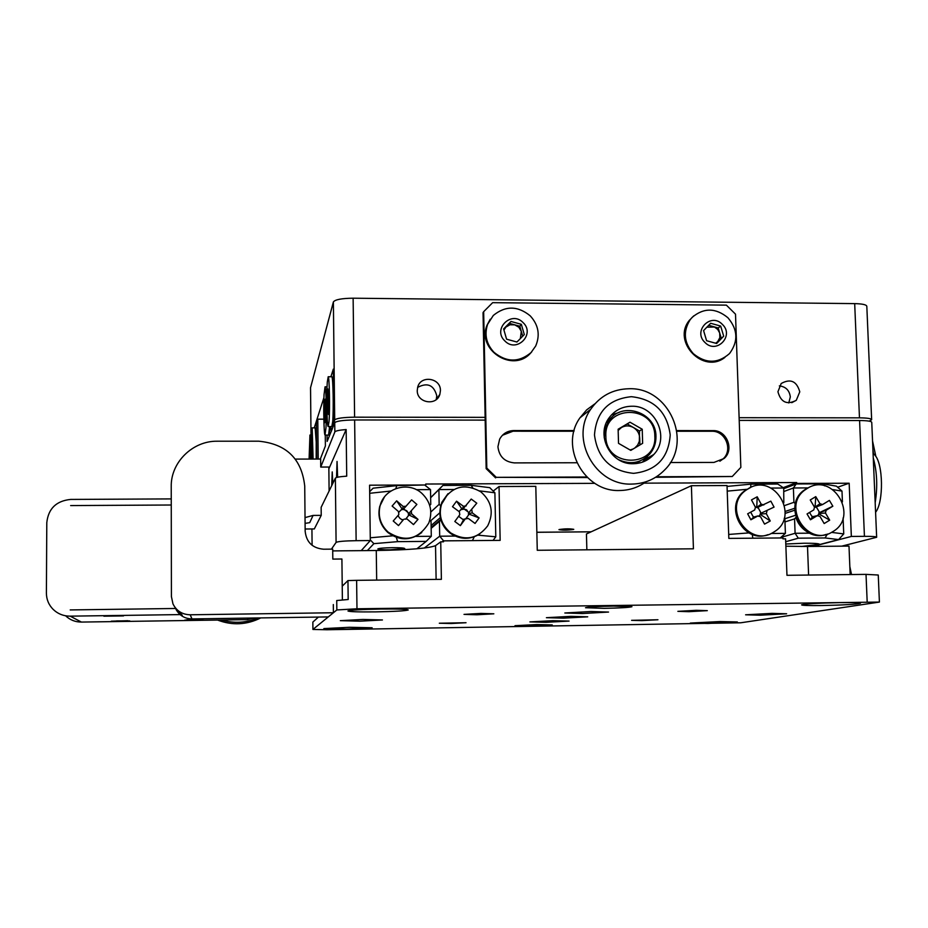 <?xml version="1.0" encoding="UTF-8"?>
<svg xmlns="http://www.w3.org/2000/svg" width="928" height="928" viewBox="0 0 928 928"><rect width="100%" height="100%" fill="white"/><g stroke="black" fill="none" stroke-linecap="round" stroke-linejoin="round"><path stroke-width="1.39" d="M719.919 621.563L737.342 621.957L707.844 623.465L690.339 623.071L719.919 621.563M349.578 627.282L372.14 627.78L346.492 629.091L323.837 628.592L349.578 627.282M380.573 609.046C398.054 608.884 407.276 609.186 408.239 609.974C405.513 610.891 394.69 611.517 375.759 611.877C358.394 612.062 349.125 611.749 347.954 610.96C350.506 610.056 361.386 609.418 380.573 609.046M840.385 602.608C853.54 602.458 860.221 602.69 860.43 603.281C856.15 604.337 843.274 605.091 821.779 605.532C808.671 605.682 801.943 605.45 801.606 604.859C805.643 603.815 818.566 603.061 840.385 602.608M688.982 611.68L707.31 610.647L696.232 610.311L677.869 611.343L688.982 611.68M476.946 614.765L493.835 613.814L480.936 613.42L464.012 614.382L476.946 614.765M451.089 623.512L466.03 622.723L439.315 623.222L451.089 623.512M641.874 620.6L657.952 619.753L631.597 620.345L641.874 620.6M760.322 615.206L786.619 613.779L771.957 613.373L745.602 614.8L760.322 615.206M359.925 621.192L382.44 619.962L362.906 619.44L340.321 620.67L359.925 621.192M530.619 626.04L552.241 624.927L536.674 624.579L514.994 625.692L530.619 626.04M546.151 622.294L569.061 621.087L552.856 620.681L529.888 621.899L546.151 622.294M563.366 618.152L587.726 616.818L570.824 616.354L546.406 617.688L563.366 618.152M582.552 613.524L608.548 612.062L590.904 611.517L564.827 612.99L582.552 613.524M604.058 608.35C619.95 608.037 629.242 607.492 631.933 606.715L613.466 606.088C597.388 606.402 588.074 606.947 585.51 607.724L604.058 608.35M312.922 629.451L312.852 622.085L312.922 629.451L326.9 629.752L740.788 622.781L879.408 602.075L356.978 608.78L336.841 609.951L336.736 600.532L348.174 599.511L347.954 580.568L356.619 580.336L356.978 608.78M808.601 575.047L807.499 546.476L848.992 546.093L850.164 574.56M312.922 629.439L336.841 609.951M312.852 622.085L318.408 617.074M342.223 586.194L347.954 580.568M356.619 580.336L441.38 579.339L440.73 541.824L435.534 545.652C428.608 548.355 408.842 549.968 376.269 550.501L332.723 550.907M440.73 541.824L443.526 541.801L443.514 540.862L500.157 540.374L499.044 486.516L535.804 486.365L537.266 550.281L693.425 548.808L691.406 485.692L727.03 485.541L728.828 538.402L782.919 537.938L782.954 538.843L785.598 538.82L786.967 575.302L866.021 574.374L878.259 575.024L879.408 602.005M442.215 541.813L443.514 540.862M493.441 490.9L499.044 486.516M586.856 549.805L586.45 533.971L691.406 485.692M807.499 546.476L785.877 546.209M777.931 391.755C780.866 402.311 786.979 405.165 796.27 400.316L799.785 391.836C796.723 381.13 790.517 378.357 781.19 383.519L777.931 391.755M788.777 402.961L790.32 396.906C789.45 390.34 785.784 386.663 779.334 385.897M417.252 390.514C416.858 403.019 436.531 406.336 439.86 394.342L440.429 390.595C440.812 377.812 420.523 374.831 417.67 387.278L417.252 390.514M436.23 399.562L436.798 395.838C433.863 385.027 427.483 382.208 417.635 387.394M310.532 387.776L333.384 301.936C335.136 299.57 341.713 298.329 353.127 298.201L854.688 303.618C862.599 303.804 866.648 304.744 866.822 306.402L871.636 419.514M739.117 417.693L859.467 417.844C867.436 417.936 871.496 418.563 871.647 419.734L869.188 421.138M330.878 376.756L333.326 369.124L333.918 422.008L334.706 419.943C336.481 418.273 343.116 417.345 354.6 417.182L485.135 417.356M314.244 427.854L323.93 397.578M333.918 422.008L335.646 422.008M573.643 529.436C567.82 530.294 562.925 530.364 558.969 529.644L559.085 529.552C564.885 528.682 569.78 528.612 573.771 529.331L573.643 529.436M332.827 483.384L332.224 471.9L331.702 485.68M337.641 477.224L337.05 461.448L336.516 477.526M369.657 491.654L373.137 488.174L396.824 485.622L425.766 484.973L369.576 485.193L370.307 540.548L361.212 550.64M329.104 491.005L328.837 467.039L320.728 467.062L334.846 431.938L334.741 422.716L327.143 441.415L327.074 435.093M325.276 435.093L325.392 445.95L320.322 459.047M318.2 459.047L317.794 419.166L316.344 423.655L316.703 459.047M841.766 546.151L876.647 537.277C876.519 536.628 872.448 536.303 864.432 536.338L859.583 420.523C867.541 420.604 871.601 421.231 871.752 422.391L876.647 537.161M813.067 546.43L851.347 536.442L864.432 536.338M317.794 419.166L323.849 419.178M328.86 468.837L346.156 429.548C339.335 430.082 335.565 430.87 334.846 431.938M331.424 549.144L336.087 542.404L335.368 478.175L321.146 507.303L321.227 515.365L314.314 528.937L305.138 529.006M335.368 478.175C336.087 477.294 339.868 476.621 346.712 476.168L346.156 429.548M591.136 531.814L536.848 532.243M334.741 422.716C336.516 421.045 343.151 420.129 354.635 419.966L356.132 540.676L370.307 540.548M356.132 540.676C344.566 540.873 337.885 541.453 336.087 542.404M354.635 419.966L485.193 420.117M739.21 420.396L859.583 420.523M594.86 483.349L425.755 484.033L425.766 484.973M851.347 536.442L849.166 483.221L796.723 483.442L796.688 482.537L644.009 483.152M837.717 487.2L849.166 483.221M783.197 487.676L796.688 482.537M783.719 488.36L796.723 483.442M174.406 606.518C179.162 612.677 181.784 615.589 182.271 615.241L175.798 609M333.314 604.546L333.407 612.747L190.17 614.788C182.213 614.545 176.471 610.914 172.968 603.884L171.413 596.6L171.228 486.643C170.682 462.295 192.78 440.707 217.384 441.218L258.703 441.194C286.416 443.874 301.751 458.85 304.732 486.098L305.161 531.257C306.368 542.23 312.516 548.216 323.594 549.214L332.7 549.132L332.816 559.097L341.91 559.004L342.386 599.801M176.216 609.742C179.73 615.693 184.997 618.756 191.992 618.918L328.28 616.923L333.407 612.747M590.939 531.814L536.848 532.301M305.034 517.592L313.084 515.423L321.227 515.365M313.084 515.423L309.72 522.65L305.08 523.38M320.728 467.062L320.647 459.047L295.348 459.093M573.98 431.23L513.01 431.218L502.442 435.267M574.154 430.58L513.718 430.557C507.396 430.801 502.709 433.666 499.647 439.164L497.93 446.728C499.113 456.553 504.612 461.935 514.414 462.898L576.81 462.747M656.444 476.76L732.262 476.493L740.846 467.364L735.51 314.163L726.38 305.138L492.652 302.667L483.662 311.68L486.806 468.072L496.248 477.328L586.821 477.004M670.352 462.527L713.957 462.422L724.072 458.49C734.628 449.697 726.717 429.954 712.901 430.615L676.802 430.604M496.248 477.328L587.389 477.549M655.574 477.305L732.262 476.493M495.587 477.874L486.156 468.64L486.806 468.072M483.662 311.68L483.036 312.643L486.156 468.64M719.861 461.216L722.866 459.082C733.398 450.3 725.499 430.604 711.718 431.265L676.895 431.253M874.501 454.72L874.756 454.998C883.27 463.513 883.839 502.118 875.58 512.302M875.174 502.779C877.726 486.736 877.088 471.807 873.271 458.003M631.365 396.685C608.629 399.028 596.321 411.777 594.477 434.93C597.539 458.142 610.566 470.948 633.557 473.35C656.328 470.798 668.554 457.991 670.213 434.93C667.128 411.928 654.182 399.179 631.365 396.685M631.748 484.08C595.196 485.808 569.456 438.642 590.788 409.178C600.091 395.943 612.84 389.134 629.045 388.739C669.03 387.069 693.355 442.204 664.703 469.881C655.725 479.068 644.74 483.801 631.748 484.08M594.999 403.738L586.647 409.886L579.954 417.832C559.224 446.438 584.188 492.188 619.684 490.506C629.428 490.367 638.197 487.455 645.981 481.771M633.29 463.722C641.503 463.548 648.347 460.462 653.846 454.453C670.213 437.482 655.33 405.223 631.643 406.232C622.27 406.452 614.777 410.292 609.162 417.762C595.44 435.371 610.833 464.754 633.29 463.722M642.408 462.167L647.663 456.216M619.08 412.473L611.517 414.886M483.592 340.518L483.407 331.366M651.607 455.741L651.247 457.028M771.017 488.07L783.708 488.012L783.812 502.848M784.206 518.323L784.856 518.961L785.401 533.368L771.168 533.484M727.065 486.411L750.949 484.149L777.803 484.033L783.708 488.012M728.7 534.447L748.954 532.892M746.808 489.311L727.227 491.132M780.239 537.962L785.401 533.368M752.26 534.377L752.817 538.194M750.949 484.149L750.613 487.432M808.439 487.792L807.894 487.908C801.432 491.214 797.245 496.492 795.354 503.73L793.927 502.315L793.382 487.977L783.835 491.527M801.224 546.499L819.563 544.353C819.343 543.564 814.239 543.193 804.228 543.228L785.796 544.005M780.808 537.463L795.099 533.287L794.554 518.891L795.876 517.464C798.324 524.68 802.917 529.923 809.645 533.171L795.099 533.287L798.289 538.182L785.714 541.732M784.972 521.93L794.554 518.891M784.694 518.787L795.308 515.365M785.123 513.416L794.67 510.238M785.204 511.456L794.693 508.266M784.578 505.563L793.927 502.315M783.731 488.685L796.224 483.952L822.892 483.848L836.464 486.156L841.998 491.121L842.427 501.897M843.088 517.986L843.738 533.913L838.622 539.574L825.027 537.95L798.289 538.182M812.371 546.43L838.622 539.574M807.894 487.908L793.382 487.977L796.224 483.952M841.998 491.121L832.961 489.613M831.511 532.37L843.738 533.913M824.621 485.854L822.892 483.848M825.027 537.95L827.474 534.041M316.402 429.362L315.717 428.597L316.39 427.947M329.463 434.211L329.602 426.567L328.558 435.128M330.09 426.567L330.113 429.2L332.224 429.2M329.312 431.288L330.113 429.2L331.563 430.905M429.792 520.225L431.044 521.455L431.288 536.28L415.814 536.407L421.753 532.533C410.524 540.885 399.226 540.862 387.858 532.475C380.178 525.248 377.476 516.525 379.749 506.317L380.051 505.922C377.777 516.154 380.492 524.9 388.171 532.138C404.944 542.648 418.493 539.597 428.817 522.963C432.866 511.664 430.546 501.793 421.88 493.371C408.471 480.82 384.111 488.058 380.051 505.922M392.486 547.682C400.235 547.671 404.33 547.961 404.782 548.576L390.143 549.828C382.429 549.852 378.322 549.55 377.824 548.935C378.995 548.251 383.89 547.833 392.486 547.682M416.324 489.671L430.511 489.601L430.754 504.38L429.722 505.447M416.881 548.796L426.196 541.395L397.66 541.65L373.88 543.657L367.36 550.582M370.26 537.788L392.741 535.816M390.897 491.04L369.68 493.29M373.88 543.657L370.295 539.922M426.196 541.395L431.288 536.28M396.326 537.393L397.66 541.65M430.511 489.601L425.279 485.495M396.824 485.622L395.792 488.58M479.672 534.064C469.8 539.957 460.01 539.69 450.289 533.264C440.324 524.772 437.517 514.425 441.879 502.222L448.004 493.661L440.626 505.783L439.153 504.333L438.898 489.566L430.65 497.733M424.27 548.054L439.698 536.21L439.443 521.397L440.881 519.924C443.306 527.359 448.05 532.742 455.114 536.082L439.698 536.21L443.584 540.862M431.16 528.334L439.443 521.397M431.149 527.51L440.73 519.436M431.114 525.503L440.301 517.673M430.522 520.944L439.756 512.836M430.824 511.989L439.153 504.333M430.65 497.605L442.934 485.425L471.169 485.309L489.775 487.676L494.891 492.78L495.796 536.813L493.058 540.432M453.873 489.497L438.898 489.566L442.934 485.425M494.891 492.78L479.463 490.866M477.874 535.154L495.796 536.813M472.735 487.768L471.169 485.309M472.422 540.606L474.254 536.813M333.442 379.181L332.386 377.487L333.407 376.524M331.11 426.578L330.646 427.785L330.635 426.578M333.43 378.299L332.85 378.392M332.734 425.685L333.918 421.567M330.646 427.785L332.27 429.072M334.057 424.467L332.897 423.226M715.627 343.221L717.68 341.655L716.056 343.337M693.726 315.88L689.318 320.392C671.686 341.724 703.412 374.622 724.942 357.373M727.9 317.724C715.697 307.736 703.784 307.609 692.16 317.353L690.177 319.696C682.846 331.435 683.89 342.757 693.309 353.649C705.605 363.648 717.541 363.73 729.13 353.904L729.872 353.092C738.421 341.156 737.772 329.359 727.9 317.724M722.332 324.359C710.848 312.121 692.555 331.029 704.932 342.432C716.497 354.682 734.686 335.704 722.332 324.359M723.689 336.18L716.648 343.499L706.591 340.715L703.586 330.588L710.651 323.28L720.685 326.076L723.689 336.18L717.68 341.655L719.85 337.63L719.687 332.978L721.184 338.001M708.69 325.31L718.202 327.955L720.685 326.076M718.202 327.955L719.687 332.978L717.727 329.428L714.467 327.016L706.869 327.19M516.594 341.933L517.546 341.411M503.718 329.266L505.864 327.097L503.939 330.043M490.216 319.232L487.119 325.032C476.412 349.74 512.662 373.276 530.468 353.255L531.744 351.851M530.213 315.833C517.731 305.695 505.435 305.567 493.302 315.462L487.606 324.324C484.23 334.764 486.376 344.102 494.032 352.338C506.618 362.5 518.949 362.593 531.025 352.605L535.723 345.958C540.305 334.938 538.472 324.893 530.213 315.833M523.056 322.573C511.34 310.126 492.211 329.347 504.855 340.936C516.641 353.382 535.676 334.103 523.056 322.573M524.308 334.579L516.942 342.026L506.584 339.184L503.614 328.906L510.992 321.471L521.327 324.313L524.308 334.579M509.542 323.408L514.68 324.823L509.936 324.777L505.864 327.097L510.992 321.471M519.831 326.238L521.304 331.342L518.845 327.224L514.68 324.823L519.831 326.238L521.327 324.313M520.364 338.558L521.304 331.342L522.708 336.191M849.828 566.567L851.51 574.548M639.902 444.953L639.705 438.016C639.415 433.446 637.316 429.942 633.418 427.53C629.37 425.372 625.379 425.372 621.447 427.518L618.164 430.441M635.9 463.594L640.216 460.891M630.796 450.382L618.524 443.34L618.129 429.235L629.996 422.205L642.234 429.246L642.64 443.317L630.796 450.382M611.807 417.391L607.585 420.256M618.129 429.478L629.996 422.205M627.34 424.026L639.496 431.021L642.234 429.246M634.891 447.946L637.698 445.022L639.346 441.287L639.496 431.021M630.077 449.976L633.105 449.001M331.806 426.613L332.711 421.532C333.697 409.109 333.117 377.673 331.888 376.814L331.667 376.756M329.046 421.532C330.008 408.935 329.417 377.035 328.21 376.745L327.282 382.127C326.354 394.968 326.934 426.01 328.141 426.567L329.046 421.532M328.605 399.574L327.828 399.516L327.549 393.043L327.816 388.902L328.268 395.722L328.605 390.607L328.848 395.92L328.5 414.514L328.06 407.612L327.712 412.635L327.816 402.311L328.5 402.276M327.48 407.346L328.628 407.009M327.828 399.516L327.816 402.311M325.995 427.704C326.714 414.027 326.088 387.127 325.044 386.825L324.046 394.551C323.35 408.285 323.965 434.571 325.009 435.093L325.995 427.704M324.371 404.341L324.591 399.608L325.055 404.968L325.334 399.098L325.6 403.552L325.658 417.693L325.426 422.426L324.962 416.974L324.696 422.762L324.881 404.515M811.71 516.061L812.893 516.641L812.278 517.012L809.529 512.453M817.464 515.748L818.368 514.657L817.684 515.852M832.741 531.674C859.595 516.676 832.903 471.586 807.198 488.488L805.713 489.462C780.808 505.632 807.824 548.158 832.602 531.756L832.741 531.674M812.893 516.641L817.278 515.655L810.48 519.784L812.278 517.012M819.633 512.546L826.082 510.319L832.845 506.201L819.633 512.546L816.791 507.744L815.074 507.013L819.981 503.776L815.758 496.631L815.074 507.013L814.343 506.92M810.48 519.784L807.047 513.961L813.844 509.843L814.459 507.117L810.237 499.972L815.758 496.631M815.619 507.164L822.637 504.507L829.412 500.401L832.845 506.201M818.368 514.657L818.89 513.474L819.273 514.112L818.368 514.657M819.273 514.112L829.69 520.179L825.456 513.033L818.89 513.474L819.064 511.595L816.292 506.908M829.69 520.179L824.168 523.543L819.946 516.386L817.278 515.655M822.637 504.507L819.981 503.776M825.456 513.033L826.082 510.319M806.072 488.894L804.599 489.868C782.443 504.043 801.525 543.251 826.303 534.366M752.956 516.339L754.116 516.977L753.49 517.325L750.694 512.152M758.71 516.328L759.742 515.226L758.907 516.409M750.775 487.362L744.407 491.005C723.248 506.328 743.514 544.098 767.874 534.679M772.85 532.649L774.625 531.558C800.017 515.991 774.428 472.967 748.896 488.279L745.416 490.599C722.274 507.5 748.42 547.601 772.85 532.649M754.116 516.977L757.921 515.933L750.88 519.784L753.49 517.325M761.111 513.149L774.056 507.106L761.111 513.149L758.443 508.219L756.749 507.419L761.157 504.136L757.202 496.793L756.749 507.419L755.45 507.268L751.471 499.914L757.202 496.793M750.88 519.784L747.655 513.81L754.696 509.959L755.438 507.256L756.39 506.758M757.283 507.593L770.832 501.143L774.056 507.106M759.742 515.226L760.322 514.042L760.682 514.704L759.742 515.226M760.682 514.704L770.252 520.991L766.296 513.648L760.322 514.042L760.577 512.175L757.956 507.314M770.252 520.991L764.544 524.123L760.577 516.78L757.921 515.933M763.814 504.983L761.157 504.136M766.296 513.648L767.038 510.945M310.892 459.058L309.94 435.035L309.094 459.07M309.674 459.07L310.149 445.15L310.358 459.058M316.181 459.047L316.204 442.122L315.149 427.854M313.096 459.058L312.191 427.854C311.437 429.757 311.147 438.932 311.321 455.37L311.414 459.058M312.701 445.498L312.005 445.44L312.156 439.002M312.26 459.058L311.669 449.744L311.959 447.563L312.736 447.54M311.878 438.874L312.342 444.709L312.643 442.494L312.492 459.058M311.669 449.744L312.504 449.616M312.005 445.44L311.959 447.563M467.99 511.85L464.302 509.124L466.668 509.866L467.99 511.85M465.694 518.822L468.501 515.086L468.454 513.149L476.783 503.185L468.895 512.534M462.596 519.228L463.954 519.286L463.513 519.9L458.618 516.281M480.808 491.805C464.708 482.92 451.866 486.26 442.308 501.828C437.935 514.066 440.742 524.424 450.73 532.927C465.253 541.326 477.572 538.959 487.687 525.84C494.067 512.836 491.77 501.491 480.808 491.805M469.162 514.182L468.547 513.729L472.271 512.848L479.115 517.917L469.162 514.182L465.763 518.822M461.75 508.683L462.364 509.147L463.397 506.259L456.553 501.19L461.75 508.683L459.012 511.548L461.077 509.588L464.302 509.124L463.49 508.521M466.459 518.798L468.222 518.381L475.066 523.45L479.115 517.917M463.954 519.286L465.369 518.798L460.381 525.619L454.813 521.49L459.801 514.669L459.348 511.792L452.493 506.711L456.553 501.19M460.381 525.619L463.513 519.9M462.944 509.054L471.227 499.055L476.783 503.185M472.271 512.848L471.818 509.971M465.369 518.798L468.222 518.381M466.25 505.853L463.397 506.259M398.193 515.307L398.53 516.525L397.729 515.829M403.726 508.834L408.065 512.604L406.673 510.678L403.216 509.402L401.29 509.785L398.53 512.534M402.021 519.552L403.39 519.726L402.891 520.306L399.98 518.392L398.53 516.525M403.39 519.726L398.506 525.584L393.228 521.002L398.82 514.576L398.599 511.664L392.115 506.038L396.662 500.83L403.135 506.456L402.624 509.437L402.044 508.938L396.662 500.83M403.216 509.402L411.614 499.867L416.881 504.426L408.424 513.926L409.051 515.028L408.308 515.875L408.471 514.518L411.533 513.741L418.006 519.367L413.482 524.587L406.998 518.961L404.086 519.158M418.006 519.367L409.051 515.028M398.53 512.5L402.044 508.938M405.559 519.228L408.308 515.875L405.582 519.228M408.923 513.346L408.065 512.604L408.424 513.926L416.881 504.426M398.506 525.584L402.891 520.306M406.058 506.259L403.135 506.456M411.533 513.741L411.313 510.829M384.401 497.037L379.749 506.317M872.552 440.974L875.893 456.553M873.492 453.583L872.935 450.126M217.604 620.066C232.313 625.646 246.709 624.927 260.791 617.909M221.711 620.008C234.042 623.604 246.129 622.92 257.972 617.955M70.215 609.928L175.52 608.478L70.215 609.928M171.251 498.904L70.667 499.426C56.272 500.876 48.314 508.625 46.794 522.65L46.4 593.131C46.458 599.442 48.708 604.859 53.14 609.371C57.861 613.884 63.545 616.146 70.192 616.157L180.102 614.591M247.915 618.094L247.532 619.626L81.409 622.073L70.192 616.157M123.528 615.914L103.89 616.192L123.528 615.914M129.769 620.902L111.314 621.168L129.769 620.902M203.035 619.823L184.8 620.101L203.035 619.823M65.61 615.786C69.983 619.962 75.249 622.062 81.409 622.073M247.532 619.626L253.982 618.013M70.644 505.574L171.262 505.006L70.644 505.574M121.568 615.948L105.838 616.146L121.58 615.705M109.376 615.914L119.144 615.867L109.376 615.914M127.925 620.925L113.146 621.122L127.925 620.716M116.476 620.913L125.651 620.867L116.476 620.913M186.621 620.066L201.214 619.858L186.621 619.834M198.151 619.742L188.79 620.136L198.151 619.742M867.17 601.657L866.021 574.374M376.675 580.104L376.269 550.501M436.114 579.408L435.534 545.652M310.532 387.66L311.008 435.035L310.544 387.602M859.467 417.844L854.688 303.618M354.6 417.182L353.127 298.201M334.706 419.943L333.384 301.936M311.936 528.948L312.098 545.304L311.924 528.948M191.992 618.918L190.17 614.788M513.718 430.557L513.01 431.218M712.901 430.615L711.718 431.265M655.91 436.473C656.026 443.224 653.938 449.129 649.646 454.186C640.726 463.153 630.356 464.986 618.547 459.662M604.209 437.703L605.253 428.179L608.919 420.744C621.841 400.803 656.247 412.334 655.91 436.38M605.856 436.288C605.566 468.246 657.036 468.072 654.832 436.276C655.11 404.55 603.873 404.399 605.856 436.288M791.77 402.682L796.27 400.316M436.241 399.527L439.86 394.342M724.072 458.49L722.866 459.082M874.756 454.998L873.062 453.108M645.262 459.383L653.846 454.453M590.788 409.178L579.954 417.832M689.318 320.392L690.177 319.696M487.119 325.032L487.606 324.324M649.646 454.186C653.95 449.117 656.061 443.201 655.957 436.438C656.386 412.334 621.853 400.768 608.919 420.744L606.436 422.553M332.479 377.406L331.888 376.814M331.853 376.756L328.21 376.745M331.772 426.578L328.326 426.567M333.198 425.221L332.085 426.335M327.05 386.837L325.044 386.825M328.524 435.093L325.171 435.093M329.892 433.794L328.802 434.872M804.599 489.868L805.713 489.462M744.407 491.005L745.416 490.599M311.437 435.035L309.94 435.035M315.253 427.854L312.191 427.854M315.856 428.469L315.276 427.889"/></g></svg>
